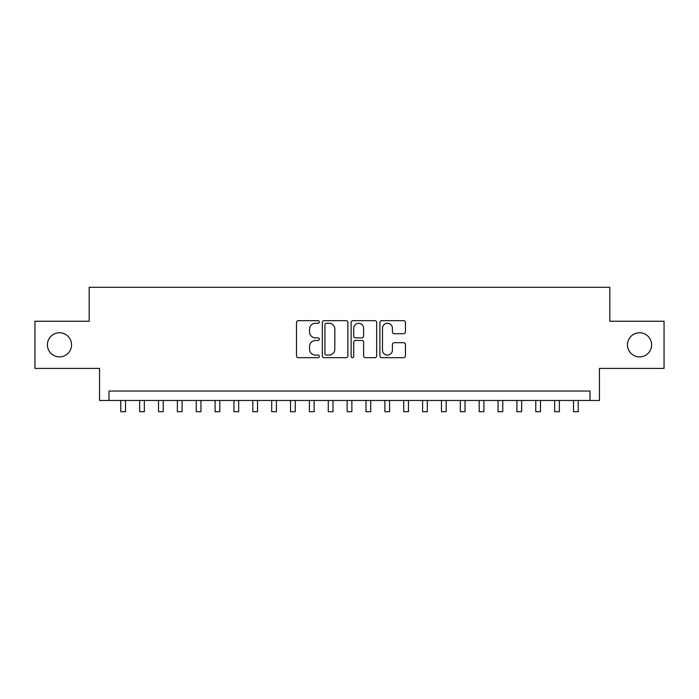 <?xml version="1.0" encoding="UTF-8"?>
<svg xmlns="http://www.w3.org/2000/svg" width="699" height="699" viewBox="0 0 699 699"><rect width="100%" height="100%" fill="white"/><g stroke="black" fill="none" stroke-linecap="round" stroke-linejoin="round"><path stroke-width="1.05" d="M319.321 321.951A1.293 1.293 0 0 0 318.019 320.658L298.351 320.658A1.852 1.852 0 0 0 296.498 322.51L296.498 355.835A1.852 1.852 0 0 0 298.351 357.687L318.019 357.687A1.293 1.293 0 0 0 319.321 356.394A1.293 1.293 0 0 0 318.019 355.092L315.476 355.092A5.924 5.924 0 0 1 309.552 349.168L309.552 346.389A5.924 5.924 0 0 1 315.476 340.465L318.019 340.465A1.293 1.293 0 0 0 319.321 339.172A1.293 1.293 0 0 0 318.019 337.879L315.476 337.879A5.924 5.924 0 0 1 309.552 331.955L309.552 329.177A5.924 5.924 0 0 1 315.476 323.253L318.019 323.253A1.293 1.293 0 0 0 319.321 321.951M627.457 344.834A12.075 12.075 0 0 0 639.524 356.901A12.075 12.075 0 0 0 651.599 344.834A12.075 12.075 0 0 0 639.524 332.759A12.075 12.075 0 0 0 627.457 344.834M47.401 344.834A12.075 12.075 0 0 0 59.476 356.901A12.075 12.075 0 0 0 71.543 344.834A12.075 12.075 0 0 0 59.476 332.759A12.075 12.075 0 0 0 47.401 344.834M403.611 333.711A1.852 1.852 0 0 0 405.464 331.859L405.464 322.51A1.852 1.852 0 0 0 403.611 320.658L381.768 320.658A1.852 1.852 0 0 0 379.915 322.51L379.915 355.835A1.852 1.852 0 0 0 381.768 357.687L403.611 357.687A1.852 1.852 0 0 0 405.464 355.835L405.464 344.546A1.852 1.852 0 0 0 403.611 342.693L394.262 342.693A1.852 1.852 0 0 0 392.41 344.546L392.41 350.147A4.954 4.954 0 0 1 387.456 355.092A4.954 4.954 0 0 1 382.502 350.147L382.502 328.198A4.954 4.954 0 0 1 387.456 323.253A4.954 4.954 0 0 1 392.41 328.198L392.41 331.859A1.852 1.852 0 0 0 394.262 333.711L403.611 333.711M590.008 400.475L599.445 400.475L599.445 368.408L664.05 368.408L664.05 321.252L609.816 321.252L609.816 287.298L89.184 287.298L89.184 321.252L34.95 321.252L34.95 368.408L99.555 368.408L99.555 400.475L590.008 400.475L590.008 391.047L108.992 391.047L108.992 400.475M347.884 322.51A1.852 1.852 0 0 0 346.031 320.658L324.179 320.658A1.852 1.852 0 0 0 322.326 322.51L322.326 355.835A1.852 1.852 0 0 0 324.179 357.687L346.031 357.687A1.852 1.852 0 0 0 347.884 355.835L347.884 322.51M352.969 320.658L374.821 320.658A1.852 1.852 0 0 1 376.674 322.51L376.674 355.835A1.852 1.852 0 0 1 374.821 357.687L365.472 357.687A1.852 1.852 0 0 1 363.62 355.835L363.62 342.318A1.852 1.852 0 0 0 361.767 340.465L355.564 340.465A1.852 1.852 0 0 0 353.711 342.318L353.711 356.394A1.293 1.293 0 0 1 352.418 357.687A1.293 1.293 0 0 1 351.116 356.394L351.116 322.51A1.852 1.852 0 0 1 352.969 320.658M326.215 323.253A1.293 1.293 0 0 0 324.921 324.546L324.921 353.799A1.293 1.293 0 0 0 326.215 355.092L328.897 355.092A5.924 5.924 0 0 0 334.83 349.168L334.83 329.177A5.924 5.924 0 0 0 328.897 323.253L326.215 323.253M363.62 328.294A4.954 4.954 0 0 0 358.666 323.34A4.954 4.954 0 0 0 353.711 328.294L353.711 336.027A1.852 1.852 0 0 0 355.564 337.879L361.767 337.879A1.852 1.852 0 0 0 363.62 336.027L363.62 328.294M120.778 400.475L120.778 411.702L125.497 411.702L125.497 400.475M139.643 400.475L139.643 411.702L144.361 411.702L144.361 400.475M158.507 400.475L158.507 411.702L163.225 411.702L163.225 400.475M177.371 400.475L177.371 411.702L182.09 411.702L182.09 400.475M196.236 400.475L196.236 411.702L200.954 411.702L200.954 400.475M215.1 400.475L215.1 411.702L219.809 411.702L219.809 400.475M233.964 400.475L233.964 411.702L238.674 411.702L238.674 400.475M252.828 400.475L252.828 411.702L257.538 411.702L257.538 400.475M271.684 400.475L271.684 411.702L276.402 411.702L276.402 400.475M290.548 400.475L290.548 411.702L295.266 411.702L295.266 400.475M309.412 400.475L309.412 411.702L314.131 411.702L314.131 400.475M328.277 400.475L328.277 411.702L332.995 411.702L332.995 400.475M347.141 400.475L347.141 411.702L351.859 411.702L351.859 400.475M366.005 400.475L366.005 411.702L370.723 411.702L370.723 400.475M384.869 400.475L384.869 411.702L389.588 411.702L389.588 400.475M403.734 400.475L403.734 411.702L408.452 411.702L408.452 400.475M422.598 400.475L422.598 411.702L427.316 411.702L427.316 400.475M441.462 400.475L441.462 411.702L446.172 411.702L446.172 400.475M460.326 400.475L460.326 411.702L465.036 411.702L465.036 400.475M479.191 400.475L479.191 411.702L483.9 411.702L483.9 400.475M498.046 400.475L498.046 411.702L502.764 411.702L502.764 400.475M516.911 400.475L516.911 411.702L521.629 411.702L521.629 400.475M535.775 400.475L535.775 411.702L540.493 411.702L540.493 400.475M554.639 400.475L554.639 411.702L559.357 411.702L559.357 400.475M573.503 400.475L573.503 411.702L578.222 411.702L578.222 400.475"/></g></svg>
